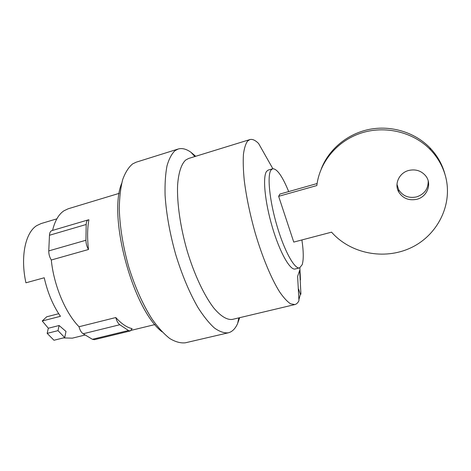 <?xml version="1.0" encoding="UTF-8"?>
<svg xmlns="http://www.w3.org/2000/svg" width="471" height="471" viewBox="0 0 471 471"><rect width="100%" height="100%" fill="white"/><g stroke="black" fill="none" stroke-linecap="round" stroke-linejoin="round"><path stroke-width="0.71" d="M444.86 173.905C442.145 164.085 437.176 155.395 429.964 147.847C414.739 132.121 390.806 125.003 368.934 129.46C347.056 133.982 328.752 149.507 321.269 168.901M278.644 196.325L316.836 185.55C319.503 162.448 336.806 141.165 360.78 133.181C384.725 125.215 413.096 131.792 430.388 149.701C437.689 157.338 442.711 166.122 445.46 176.054C453.267 204.597 437.4 235.612 410.594 247.934C383.824 260.422 350.23 253.457 331.572 232.162L293.757 242.088L278.644 196.325L279.909 194.064L317.101 183.543M416.817 199.292C408.863 200.87 402.817 198.415 398.678 191.933C394.074 184.037 399.155 172.869 408.634 170.484C415.557 168.912 421.239 170.702 425.684 175.848C432.272 183.808 427.197 196.902 416.817 199.292M396.988 184.285L398.625 189.642C402.717 196.054 408.698 198.479 416.558 196.913C424.448 194.211 428.333 188.889 428.204 180.952M56.856 218.844L41.107 223.56L36.726 225.621C25.393 232.55 20.171 256.789 25.934 282.806L44.245 277.766C47.606 292.679 53.011 305.526 60.453 316.306L42.255 320.981L46.7 316.795L58.698 313.704M59.116 325.514L57.998 330.648L47.159 333.362L48.33 328.24L59.116 325.514L65.999 331.454L64.715 337.595L53.971 340.25L47.159 333.362M57.998 330.648L64.715 337.595M288.699 191.579C282.335 176.13 276.972 168.536 272.603 168.783L270.996 170.072C267.039 175.377 269.477 200.434 276.948 225.744C284.372 251.09 294.652 269.483 299.615 267.875L302.199 264.673C303.695 259.674 303.589 251.432 301.899 239.951M85.216 334.987L72.34 338.154L63.385 337.925M48.33 328.24L42.255 320.981M299.615 267.875L295.205 268.982C290.107 270.625 279.709 252.297 272.285 227.004C264.82 201.747 262.5 176.702 266.586 171.367L268.24 170.066L272.603 168.783M272.862 168.724L258.591 143.49C255.282 140.193 252.374 138.892 249.86 139.593L247.658 140.994C245.662 143.696 244.255 148.159 243.43 154.382C243.001 161.577 243.272 170.219 244.249 180.311C246.292 196.666 249.942 214.223 255.2 232.98C262.382 257.307 271.42 278.873 279.603 291.873C283.595 297.66 287.245 301.634 290.542 303.801L294.834 304.572C296.495 304.154 297.872 302.865 298.955 300.698L297.619 276.4L299.656 270.33L300.945 294.181L300.351 294.322L298.944 299.497M88.495 249.5C86.817 246.592 85.963 243.513 85.934 240.251L86.187 224.484C86.275 221.876 86.982 220.334 88.307 219.863L88.913 219.786C87.323 228.282 87.188 238.191 88.495 249.5L51.298 260.004C53.759 285.302 65.493 313.074 79.028 326.739L115.801 317.542C121.477 323.824 126.923 327.522 132.133 328.628L130.261 330.954L128.459 330.518L119.799 324.731C118.027 323.418 116.696 321.022 115.801 317.542M88.307 219.863L51.881 230.613C50.438 231.12 49.632 232.668 49.467 235.259L48.772 250.902C48.719 254.134 49.561 257.166 51.298 260.004M79.028 326.739C79.905 330.165 81.289 332.508 83.167 333.762L92.398 339.297L94.335 339.679L130.261 330.954M298.62 289.135L300.351 294.322M119.251 193.328L68.16 208.788L63.909 210.814C58.675 214.334 54.895 220.864 52.564 230.413M249.86 139.593L188.583 158.48L185.598 160.105C181.282 164.191 178.438 172.845 177.579 185.527C176.919 203.289 180.411 227.546 187.287 251.32C194.452 274.934 204.261 295.653 213.746 307.946C220.787 316.382 227.228 320.168 232.444 319.397L294.834 304.572M239.686 317.672L237.431 323.966C235.135 328.905 232.085 331.855 228.276 332.82C224.137 333.227 219.521 331.625 214.429 328.016C209.136 323.224 203.696 316.465 198.103 307.751C189.572 293.021 182.106 275.276 175.701 254.505C169.807 233.457 166.269 213.699 165.085 195.235C164.803 183.843 165.439 174.07 166.987 165.916C169.007 158.851 171.715 153.74 175.106 150.596L178.173 149.024C182.065 147.894 186.328 148.983 190.967 152.292L195.695 156.284M228.276 332.82L185.427 342.788C180.676 343.341 175.465 341.928 169.801 338.543C163.961 333.986 158.044 327.492 152.045 319.067C142.954 304.802 135.206 287.498 128.807 267.169C123.008 246.539 119.828 227.081 119.281 208.794C119.446 197.484 120.588 187.735 122.701 179.551C125.31 172.421 128.618 167.205 132.628 163.902L136.196 162.183L178.173 149.024M121.659 183.425C107.676 216.784 133.146 310.206 162.118 331.861M49.467 235.259L86.187 224.484M48.772 250.902L85.934 240.251M83.167 333.762L119.799 324.731M92.398 339.297L128.459 330.518M429.964 147.847L430.388 149.701M398.678 191.933L398.625 189.642M300.463 279.992L299.868 267.793M131.262 330.324L155.024 324.548M194.853 156.549L190.967 152.292M238.826 317.878L237.637 323.518"/></g></svg>
